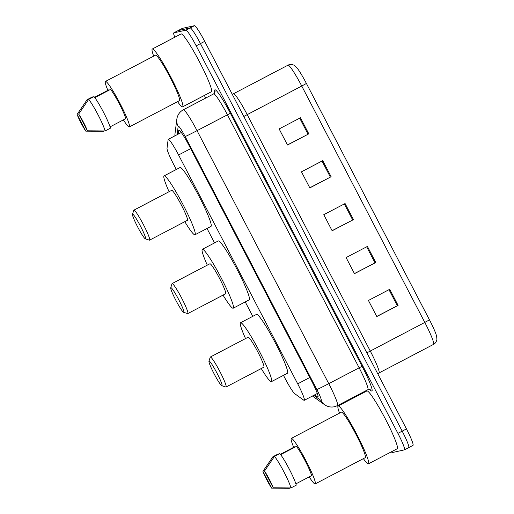 <?xml version="1.0" encoding="UTF-8"?>
<svg xmlns="http://www.w3.org/2000/svg" width="514" height="514" viewBox="0 0 514 514"><rect width="100%" height="100%" fill="white"/><g stroke="black" fill="none" stroke-linecap="round" stroke-linejoin="round"><path stroke-width="0.77" d="M283.471 375.336L284.981 378.233A18.138 1.863 -117.7 0 0 294.779 393.724L303.748 400.175A18.138 1.863 -117.7 0 0 304.198 400.348A18.138 1.863 -117.7 0 0 304.249 400.329A18.138 1.863 -117.7 0 0 297.715 383.849L178.576 154.984A18.138 1.863 -117.7 0 0 168.271 139.339A18.138 1.863 -117.7 0 0 168.117 139.641L167.031 148.308A18.138 1.863 -117.7 0 0 173.713 164.493L176.308 169.485M207.02 228.467L214.537 242.916M245.242 301.904L252.766 316.354M314.645 394.88L317.44 396.892A18.138 1.863 -117.7 0 0 317.896 397.059A18.138 1.863 -117.7 0 0 317.948 397.046A18.138 1.863 -117.7 0 0 311.407 380.566L189.197 145.79A18.138 1.863 -117.7 0 0 178.891 130.145A18.138 1.863 -117.7 0 0 178.737 130.447L178.281 134.09M174.754 37.252A18.138 1.863 62.3 0 1 173.809 32.851A18.138 1.863 62.3 0 1 173.861 32.832L185.927 30.165A18.138 1.863 62.3 0 1 196.181 45.83L397.926 433.373A18.138 1.863 62.3 0 1 404.46 449.853A18.138 1.863 62.3 0 1 404.409 449.872L392.343 452.538A18.138 1.863 62.3 0 1 391.321 451.851M360.044 394.527L359.749 393.955M205.709 98.058L204.354 95.45M173.809 32.851L178.069 30.622A18.138 1.863 62.3 0 1 178.12 30.602L190.186 27.936A18.138 1.863 62.3 0 1 200.447 43.6L402.186 431.143A18.138 1.863 62.3 0 1 408.72 447.623A18.138 1.863 62.3 0 1 408.675 447.636M408.72 447.623L412.98 445.387A18.138 1.863 62.3 0 0 406.445 428.907L204.707 41.364A18.138 1.863 62.3 0 0 194.446 25.7L182.38 28.366A18.138 1.863 62.3 0 0 182.329 28.386L178.069 30.622A18.138 1.863 62.3 0 1 178.12 30.602L190.186 27.936A18.138 1.863 62.3 0 1 200.447 43.6L402.186 431.143A18.138 1.863 62.3 0 1 408.72 447.623L404.46 449.853M300.439 117.77L279.134 128.937L287.506 145.019L308.811 133.852L300.439 117.77M287.454 144.916L308.811 133.852M322.76 160.651L301.455 171.824L309.826 187.899L331.132 176.732L322.76 160.651M309.775 187.803L331.132 176.732M389.728 289.298L368.429 300.465L376.794 316.547L398.099 305.38L389.728 289.298M376.743 316.444L398.099 305.38M367.407 246.418L346.102 257.585L354.474 273.666L375.779 262.5L367.407 246.418M354.422 273.564L375.779 262.5M345.087 203.538L323.781 214.704L332.153 230.786L353.452 219.613L345.087 203.538M332.095 230.683L353.452 219.613M306.408 83.461L301.75 86.037A24.184 2.486 -117.7 0 0 288.007 65.175C291.04 63.466 294.901 65.561 294.239 65.381L296.379 67.154A19.828 2.037 62.3 0 1 306.408 83.461L429.466 319.843A19.828 2.037 62.3 0 1 436.649 336.387L436.894 339.144C437.125 338.501 436.656 342.877 433.52 344.399A24.184 2.486 -117.7 0 0 424.802 322.426L429.466 319.843M339.529 413.127A32.645 3.354 62.3 0 1 338.135 406.009A32.645 3.354 62.3 0 1 338.225 405.976A32.645 3.354 62.3 0 1 356.478 433.771A32.645 3.354 62.3 0 1 368.448 463.84A32.645 3.354 62.3 0 1 368.365 463.872A32.645 3.354 62.3 0 1 363.392 458.642M338.135 406.009L366.9 390.936A32.645 3.354 62.3 0 1 366.983 390.903A32.645 3.354 62.3 0 1 385.237 418.692A32.645 3.354 62.3 0 1 397.213 448.761L368.448 463.84M293.706 447.315A25.694 2.641 62.3 0 1 291.303 438.416A25.694 2.641 62.3 0 1 291.374 438.391A25.694 2.641 62.3 0 1 305.734 460.261A25.694 2.641 62.3 0 1 315.159 483.925A25.694 2.641 62.3 0 1 315.088 483.95A25.694 2.641 62.3 0 1 309.203 476.883M291.303 438.416L341.367 412.17A25.694 2.641 62.3 0 1 341.437 412.144A25.694 2.641 62.3 0 1 355.797 434.015A25.694 2.641 62.3 0 1 365.223 457.678L315.159 483.925M280.393 454.292L294.837 446.724L295.03 447.096M271.649 488.139A12.092 1.24 62.3 0 1 262.937 471.402L271.649 488.139L289.363 488.3L289.999 487.966M262.937 471.402L272.921 456.721L278.247 453.926L278.44 454.305M295.891 483.86L311.625 475.611A18.138 1.863 62.3 0 0 305.117 460.75A18.138 1.863 62.3 0 0 296.405 446.377L280.65 454.633M264.511 471.055A12.092 1.24 62.3 0 1 273.223 487.792L264.511 471.055L274.495 456.374A19.346 1.985 62.3 0 1 283.94 471.891A19.346 1.985 62.3 0 1 290.93 487.953L296.257 485.158A19.346 1.985 62.3 0 0 289.266 469.102A19.346 1.985 62.3 0 0 279.822 453.579L274.495 456.374M273.223 487.792L290.93 487.953M209.102 361.091A13.904 1.426 62.3 0 1 216.966 373.1A13.904 1.426 62.3 0 1 221.939 385.744A13.904 1.426 62.3 0 1 221.81 385.738A13.904 1.426 62.3 0 1 214.254 374.083A13.904 1.426 62.3 0 1 208.967 361.239A13.904 1.426 62.3 0 1 209.102 361.091M208.967 361.239L210.207 357.191A16.93 1.741 62.3 0 1 210.322 357.031A16.93 1.741 62.3 0 1 210.367 357.012A16.93 1.741 62.3 0 1 219.831 371.423A16.93 1.741 62.3 0 1 226.044 387.016A16.93 1.741 62.3 0 1 225.993 387.029A16.93 1.741 62.3 0 1 225.839 387.016L221.81 385.738M263.81 367.208A16.93 1.741 -117.7 0 0 263.855 367.189A16.93 1.741 -117.7 0 0 257.649 351.602A16.93 1.741 -117.7 0 0 248.185 337.19A16.93 1.741 -117.7 0 0 248.14 337.21A16.93 1.741 -117.7 0 0 248.095 337.235M245.531 338.572A33.249 3.418 62.3 0 1 240.558 322.753A33.249 3.418 62.3 0 1 240.648 322.721A33.249 3.418 62.3 0 1 259.236 351.023A33.249 3.418 62.3 0 1 271.431 381.645A33.249 3.418 62.3 0 1 271.341 381.684A33.249 3.418 62.3 0 1 261.247 368.557M240.558 322.753L256.537 314.375A33.249 3.418 62.3 0 1 256.627 314.343A33.249 3.418 62.3 0 1 275.215 342.652A33.249 3.418 62.3 0 1 287.41 373.273L271.431 381.645M170.873 287.654A13.904 1.426 62.3 0 1 178.737 299.662A13.904 1.426 62.3 0 1 183.71 312.313A13.904 1.426 62.3 0 1 183.582 312.3A13.904 1.426 62.3 0 1 176.026 300.645A13.904 1.426 62.3 0 1 170.738 287.801A13.904 1.426 62.3 0 1 170.873 287.654M170.738 287.801L171.978 283.76A16.93 1.741 62.3 0 1 172.094 283.593A16.93 1.741 62.3 0 1 172.139 283.58A16.93 1.741 62.3 0 1 181.603 297.991A16.93 1.741 62.3 0 1 187.816 313.579A16.93 1.741 62.3 0 1 187.771 313.598A16.93 1.741 62.3 0 1 187.61 313.585L183.582 312.3M225.582 293.777A16.93 1.741 -117.7 0 0 225.627 293.757A16.93 1.741 -117.7 0 0 219.42 278.164A16.93 1.741 -117.7 0 0 209.956 263.759A16.93 1.741 -117.7 0 0 209.911 263.772A16.93 1.741 -117.7 0 0 209.873 263.804M207.303 265.14A33.249 3.418 62.3 0 1 202.33 249.316A33.249 3.418 62.3 0 1 202.42 249.284A33.249 3.418 62.3 0 1 221.014 277.592A33.249 3.418 62.3 0 1 233.208 308.214A33.249 3.418 62.3 0 1 233.118 308.246A33.249 3.418 62.3 0 1 223.025 295.12M202.33 249.316L218.309 240.944A33.249 3.418 62.3 0 1 218.399 240.905A33.249 3.418 62.3 0 1 236.986 269.214A33.249 3.418 62.3 0 1 249.181 299.835L233.208 308.214M132.644 214.222A13.904 1.426 62.3 0 1 140.508 226.231A13.904 1.426 62.3 0 1 145.481 238.875A13.904 1.426 62.3 0 1 145.353 238.869A13.904 1.426 62.3 0 1 137.797 227.214A13.904 1.426 62.3 0 1 132.509 214.37A13.904 1.426 62.3 0 1 132.644 214.222M132.509 214.37L133.749 210.322A16.93 1.741 62.3 0 1 133.865 210.162A16.93 1.741 62.3 0 1 133.916 210.142A16.93 1.741 62.3 0 1 143.38 224.554A16.93 1.741 62.3 0 1 149.587 240.147A16.93 1.741 62.3 0 1 149.542 240.16A16.93 1.741 62.3 0 1 149.388 240.147L145.353 238.869M187.353 220.339A16.93 1.741 -117.7 0 0 187.398 220.32A16.93 1.741 -117.7 0 0 181.191 204.733A16.93 1.741 -117.7 0 0 171.727 190.321A16.93 1.741 -117.7 0 0 171.682 190.341A16.93 1.741 -117.7 0 0 171.644 190.366M169.074 191.703A33.249 3.418 62.3 0 1 164.101 175.884A33.249 3.418 62.3 0 1 164.191 175.846A33.249 3.418 62.3 0 1 182.785 204.154A33.249 3.418 62.3 0 1 194.979 234.776A33.249 3.418 62.3 0 1 194.89 234.808A33.249 3.418 62.3 0 1 184.796 221.688M164.101 175.884L180.08 167.506A33.249 3.418 62.3 0 1 180.17 167.474A33.249 3.418 62.3 0 1 198.764 195.776A33.249 3.418 62.3 0 1 210.958 226.404L194.979 234.776M153.692 56.142A32.645 3.354 62.3 0 1 152.298 49.023A32.645 3.354 62.3 0 1 152.388 48.991A32.645 3.354 62.3 0 1 170.642 76.779A32.645 3.354 62.3 0 1 182.611 106.848A32.645 3.354 62.3 0 1 182.528 106.88A32.645 3.354 62.3 0 1 177.555 101.65M152.298 49.023L181.063 33.943A32.645 3.354 62.3 0 1 181.146 33.911A32.645 3.354 62.3 0 1 199.4 61.706A32.645 3.354 62.3 0 1 211.376 91.768L182.611 106.848M107.863 90.329A25.694 2.641 62.3 0 1 105.466 81.424A25.694 2.641 62.3 0 1 105.537 81.398A25.694 2.641 62.3 0 1 119.897 103.269A25.694 2.641 62.3 0 1 129.322 126.932A25.694 2.641 62.3 0 1 129.252 126.958A25.694 2.641 62.3 0 1 123.366 119.897M105.466 81.424L155.53 55.178A25.694 2.641 62.3 0 1 155.601 55.152A25.694 2.641 62.3 0 1 169.961 77.023A25.694 2.641 62.3 0 1 179.386 100.693L129.322 126.932M94.557 97.307L109 89.732L109.193 90.111M85.812 131.147A12.092 1.24 62.3 0 1 77.1 114.41L85.812 131.147L103.526 131.308L104.162 130.974M77.1 114.41L87.084 99.729L92.411 96.94L92.604 97.313M110.054 126.868L125.789 118.625A18.138 1.863 62.3 0 0 119.28 103.764A18.138 1.863 62.3 0 0 110.568 89.385L94.814 97.647M78.674 114.063A12.092 1.24 62.3 0 1 87.386 130.8L78.674 114.063L88.659 99.382A19.346 1.985 62.3 0 1 98.103 114.905A19.346 1.985 62.3 0 1 105.094 130.961L110.42 128.172A19.346 1.985 62.3 0 0 103.43 112.11A19.346 1.985 62.3 0 0 93.985 96.593L88.659 99.382M87.386 130.8L105.094 130.961M309.82 377.501L297.715 383.849M190.681 148.642L178.576 154.984M313.797 395.324L320.864 400.406A12.092 1.24 -117.7 0 0 321.173 400.522A12.092 1.24 -117.7 0 0 316.849 389.528L185.143 136.525A12.092 1.24 -117.7 0 0 178.307 126.078A12.092 1.24 -117.7 0 0 178.172 126.29L177.112 134.707M178.172 126.29A12.092 11.899 7.2 0 1 176.829 119.197L177.047 117.95C177.947 114.32 180.028 111.609 183.312 109.803A24.184 2.486 62.3 0 1 183.376 109.778A24.184 2.486 62.3 0 1 197.048 130.659L328.754 383.662A24.184 2.486 62.3 0 1 337.467 405.636L367.825 389.721A24.184 2.486 -117.7 0 0 359.113 367.748L227.406 114.75A24.184 2.486 -117.7 0 0 213.734 93.863A24.184 2.486 -117.7 0 0 213.67 93.889L215.038 92.038A3.02 2.975 -172.8 0 0 214.698 90.258A27.203 2.795 62.3 0 1 230.388 113.279L362.087 366.283L328.754 383.662A12.092 0.334 152.5 0 1 316.849 389.528M362.087 366.283A27.203 2.795 62.3 0 1 371.821 391.032A27.203 2.795 62.3 0 1 371.134 390.775L369.251 389.419M214.299 93.426L214.698 90.258M397.926 433.373L406.445 428.907M196.181 45.83L204.707 41.364M185.927 30.165L194.446 25.7M173.861 32.832L182.38 28.366M185.143 136.525A12.092 0.334 152.5 0 0 197.048 130.659L230.388 113.279M367.825 389.721L370.241 389.715A3.02 2.943 -54.3 0 1 371.134 390.775M176.829 119.197L174.972 133.942A12.092 11.899 7.2 0 0 174.888 135.869M320.864 400.406A12.092 11.783 125.7 0 0 324.456 404.64L312.473 396.018M318.102 396.538L317.44 396.892M179.219 130.19L178.737 130.447M243.803 116.466L247.215 114.628L370.266 351.017A24.184 2.486 62.3 0 1 378.979 372.984L433.52 344.399M288.007 65.175L233.472 93.766A24.184 2.486 62.3 0 1 233.536 93.741A24.184 2.486 62.3 0 1 247.215 114.628L301.75 86.037L424.802 322.426L366.855 352.855M344.335 203.923L352.707 220.005M366.662 246.81L375.027 262.885M388.982 289.69L397.354 305.766M322.015 161.043L330.386 177.124M299.694 118.162L308.059 134.244M317.311 393.48L304.249 400.329M181.32 132.496L168.271 139.339M324.456 404.64L325.76 405.462C328.478 406.947 331.369 407.371 334.434 406.747L337.467 405.636M183.312 109.803L213.67 93.889M174.972 133.942L174.876 135.876M377.777 373.832L378.979 372.984M233.472 93.766L232.052 94.287M226.044 387.016L263.855 367.189M210.322 357.031L248.14 337.21M187.816 313.579L225.627 293.757M172.094 283.593L209.911 263.772M149.587 240.147L187.398 220.32M133.865 210.162L171.682 190.341"/></g></svg>
